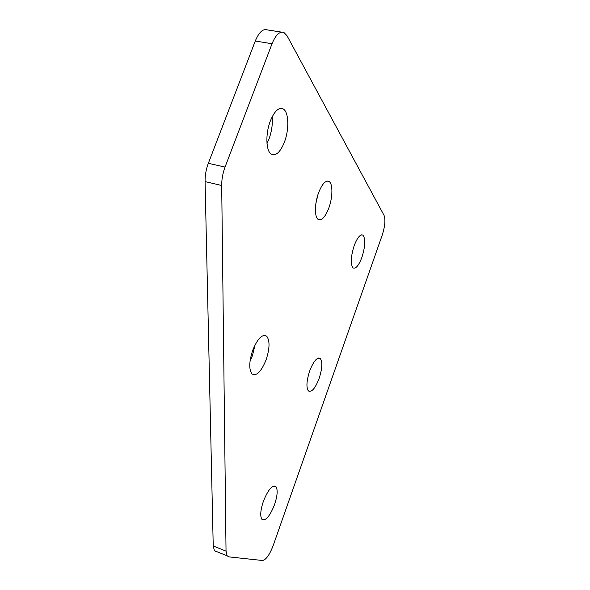 <?xml version="1.0" encoding="UTF-8"?>
<svg xmlns="http://www.w3.org/2000/svg" width="590" height="590" viewBox="0 0 590 590"><rect width="100%" height="100%" fill="white"/><g stroke="black" fill="none" stroke-linecap="round" stroke-linejoin="round"><path stroke-width="0.89" d="M266.075 359.9C269.755 348.602 269.977 340.71 266.739 336.219C262.358 333.711 257.69 338.365 252.756 350.187C249.076 361.486 248.803 369.377 251.923 373.868C256.458 376.486 261.178 371.833 266.075 359.9M255.064 344.862L252.424 355.674L250.049 361.117M274.564 504.575C277.447 495.814 277.919 489.84 275.973 486.662C272.374 484.641 268.17 489.538 263.369 501.338C260.478 510.107 259.983 516.088 261.879 519.281C265.596 521.302 269.822 516.405 274.564 504.575M284.439 142.057C289.358 129.409 288.827 111.857 283.163 108.929C278.716 107.078 274.431 111.112 270.308 121.046C265.301 133.841 265.957 151.173 271.304 154.174C275.928 156.254 280.302 152.213 284.439 142.057M266.99 143.473L269.047 138.864C271.725 131.423 272.772 124.062 272.174 116.791M328.814 208.049C332.775 197.458 332.989 183.704 329.065 181.477C325.658 180.031 322.155 183.807 318.57 192.812C314.544 203.52 314.418 217.157 318.172 219.414C321.683 220.955 325.23 217.172 328.814 208.049M315.901 203.425L317.966 194.567M319.102 378.507C322.265 368.625 322.656 361.965 320.267 358.514C317.118 356.943 313.585 361.08 309.684 370.933C306.512 380.845 306.099 387.519 308.43 390.949C311.668 392.557 315.23 388.412 319.102 378.507M361.928 257.284C365.358 246.2 365.689 238.817 362.916 235.13C360.232 234.031 357.311 237.564 354.155 245.728C350.718 256.871 350.357 264.268 353.078 267.912C355.829 269.062 358.779 265.515 361.928 257.284M272.027 43.756L255.286 41.02L208.329 163.305L225.048 167.066C222.791 173.15 221.67 179.286 221.693 185.481L226.036 551.141L227.15 555.854L228.802 556.864L262.498 560.5C266.046 559.858 269.63 554.814 273.251 545.367L382.18 235.248C385.012 226.346 385.631 219.701 384.031 215.313L287.042 35.769L283.96 32.509C279.712 31.056 275.737 34.803 272.027 43.756L225.048 167.066M255.286 41.02C258.995 32.14 263.044 28.438 267.418 29.913L281.607 32.14M216.132 551.702L214.421 550.669L213.226 545.949L226.036 551.141M221.693 185.481L205.077 181.595L213.226 545.949M205.077 181.595C204.988 175.436 206.08 169.337 208.329 163.305M263.892 335.371L266.739 336.219M274.033 485.946L275.973 486.662M280.449 108.405L283.163 108.929M327.236 181.071L329.065 181.477M318.615 358.019L320.267 358.514M361.655 234.827L362.916 235.13M214.421 550.669L227.15 555.854"/></g></svg>
